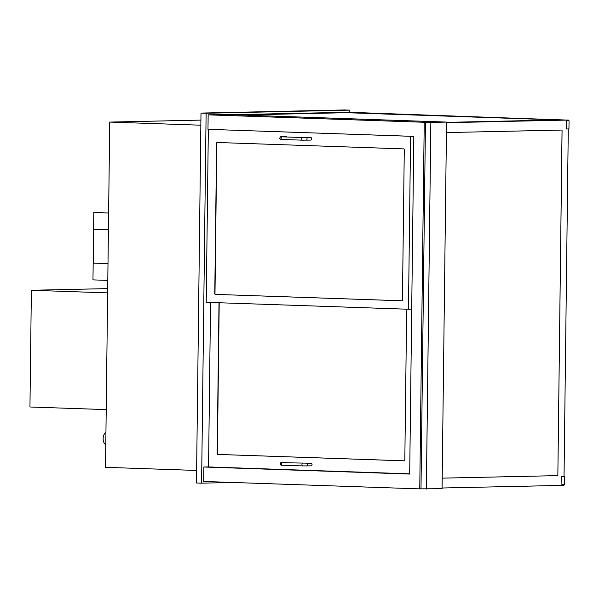 <?xml version="1.0" encoding="UTF-8"?>
<svg xmlns="http://www.w3.org/2000/svg" width="599" height="599" viewBox="0 0 599 599"><rect width="100%" height="100%" fill="white"/><g stroke="black" fill="none" stroke-linecap="round" stroke-linejoin="round"><path stroke-width="0.9" d="M105.791 444.772A6.582 4.126 -88 0 1 103.133 438.648A6.582 4.126 -88 0 1 105.941 432.403M200.845 125.206L109.729 122.084L200.905 120.1M196.629 470.455L105.514 467.325L109.729 122.084M413.819 136.385L409.694 474.064L203.855 467.003L203.682 481.469L419.757 488.881L424.234 122.271L208.16 114.851L207.98 129.324L413.819 136.385M424.234 122.271L441.373 121.897L225.299 114.484L208.16 114.851M420.992 488.859L442.062 488.702L446.547 122.084L441.171 121.897L425.47 122.241L420.992 488.859L419.757 488.881M208.549 466.906L203.855 467.003M425.47 122.241L430.846 122.428L426.368 489.046M446.547 122.084L430.846 122.428M403.771 148.889A0.659 0.509 88.8 0 1 404.28 149.563L402.438 300.159A0.659 0.509 88.8 0 1 401.922 300.795L215.281 294.394A0.659 0.509 88.8 0 1 214.779 293.72L216.621 143.131A0.659 0.509 88.8 0 1 217.138 142.487L403.771 148.889M208.34 129.354L206.221 302.308L408.473 309.249L410.585 136.295L208.752 129.347M410.585 136.295L410.996 136.287M408.473 309.249L411.708 309.174M219.122 302.75A0.659 0.509 -91.2 0 0 219.002 303.161L217.16 453.757A0.659 0.509 -91.2 0 0 217.662 454.431L404.295 460.833A0.659 0.509 -91.2 0 0 404.819 460.189L406.661 309.601A0.659 0.509 -91.2 0 0 406.549 309.181M409.694 473.846L208.549 466.943L210.556 302.458M106.218 409.611L29.95 406.998L31.373 290.268L107.7 288.613M107.648 292.889L31.373 290.268M349.614 112.537L349.644 110.134L344.522 109.954L200.994 113.076L206.116 113.256L201.593 483.161L232.996 482.48M349.644 110.134L206.116 113.256M200.994 113.076L196.472 482.989L201.593 483.161M281.942 136.834A1.318 1.026 88.8 0 0 281.523 136.729L286.06 136.632A1.318 1.026 88.8 0 1 286.794 136.999M302.443 137.538A1.318 0.824 -88 0 0 301.596 138.848A1.318 0.824 -88 0 0 302.383 140.166L310.701 140.106A1.318 1.026 -91.2 0 0 310.641 137.47L302.473 137.538A1.318 0.824 -88 0 1 302.473 137.538L281.987 136.834A1.318 0.824 -88 0 1 281.987 136.834L281.635 136.954M282.294 462.585A1.318 1.026 88.8 0 0 281.874 462.48L286.419 462.383A1.318 1.026 88.8 0 1 287.153 462.75M302.824 463.289A1.318 0.824 -88 0 0 302.794 463.289A1.318 0.824 -88 0 0 301.956 464.599A1.318 0.824 -88 0 0 302.735 465.917L311.053 465.857A1.318 1.026 -91.2 0 0 310.993 463.222L281.987 462.705M217.25 142.495A0.659 0.509 -91.2 0 0 216.823 143.124L214.989 293.72A0.659 0.509 -91.2 0 0 215.49 294.394L402.011 300.788M219.316 302.757A0.659 0.509 -91.2 0 0 219.204 303.154L217.37 453.75A0.659 0.509 -91.2 0 0 217.871 454.424L404.392 460.826M233.722 114.768L348.67 112.268L231.162 114.686M348.67 112.268L565.359 120.062M565.254 120.062L348.67 112.567M446.54 122.615L565.254 120.032L446.54 122.615M241.12 115.023L347.106 112.687L558.313 119.935L446.54 122.361M240.536 115.008L347.106 112.687M347.106 112.717L557.729 119.942M446.54 122.578L565.254 119.995M348.67 112.515L565.359 120.002M568.384 120.691L566.107 120.766L568.586 120.706L568.391 120.055L567.343 120.017L446.54 122.645M568.361 120.055L446.54 122.705M557.826 475.628L442.197 478.144L557.849 475.628L562.049 130.058M446.42 132.574L562.072 130.058L557.849 475.628M442.077 488.005L563.929 485.355L563.936 484.718M561.914 484.756L561.765 476.527L561.914 484.756L564.602 484.703L564.7 476.482L564.033 476.46L568.279 128.95M564.033 476.467L561.765 476.527M562.019 476.542L564.7 476.482M566.107 120.766L566.265 128.995L568.953 128.935L569.05 120.713M566.362 120.773L566.265 128.995M93.796 212.48L108.621 212.989L93.796 212.48L92.972 279.883L107.798 280.392M93.639 229.26L108.419 229.769L93.639 229.26L93.227 263.126L108 263.635M281.523 136.729C280.789 136.295 280.182 136.857 279.696 138.421C280.557 139.455 281.29 139.807 281.897 139.462A1.318 0.824 -88 0 1 281.118 138.144A1.318 0.824 -88 0 1 281.964 136.834M306.156 140.203A1.318 1.026 -91.2 0 0 306.096 137.575M281.874 462.48C281.148 462.046 280.542 462.608 280.047 464.173C280.916 465.206 281.65 465.558 282.256 465.221A1.318 0.824 -88 0 1 281.478 463.896A1.318 0.824 -88 0 1 282.316 462.585A1.318 0.824 -88 0 1 282.346 462.585M306.508 465.955A1.318 1.026 -91.2 0 0 306.456 463.327M302.383 140.166L281.897 139.462M302.735 465.917L282.256 465.221"/></g></svg>
